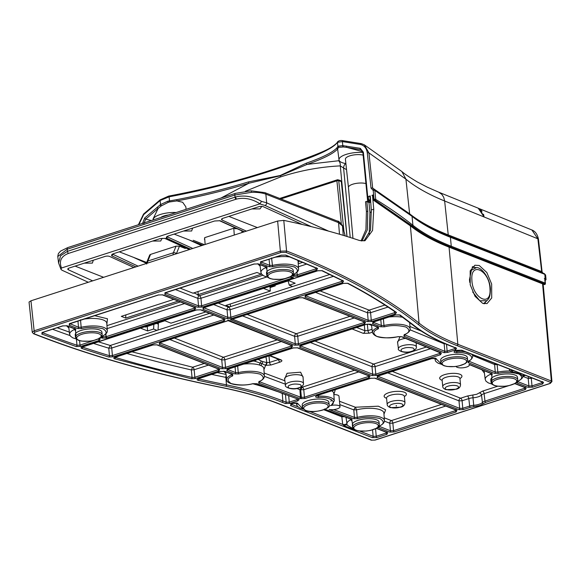 <?xml version="1.0" encoding="UTF-8"?>
<svg xmlns="http://www.w3.org/2000/svg" width="581" height="581" viewBox="0 0 581 581"><rect width="100%" height="100%" fill="white"/><g stroke="black" fill="none" stroke-linecap="round" stroke-linejoin="round"><path stroke-width="0.87" d="M261.523 201.375L259.954 203.793C252.103 198.84 244.281 197.271 236.496 199.087L235.93 199.261A2.237 1.155 72.1 0 1 235.036 197.133L234.84 195.02L67.222 249.227L57.773 256.511L58.572 262.924L60.606 255.742L67.483 251.326L235.661 196.944C244.252 194.911 252.866 196.385 261.523 201.375L266.664 202.827L265.858 194.148C262.271 192.805 257.47 192.202 251.471 192.34L234.84 195.02A2.237 1.155 -107.9 0 1 234.84 194.984A2.237 1.155 -107.9 0 1 235.428 193.357L67.81 247.564L60.577 251.101L58.376 253.577L57.766 256.388M274.072 285.453L275.227 285.91L270.121 287.559M275.14 285.111L275.227 285.91M176.363 253.781L179.449 246.184L176.058 246.155L150.552 254.405L149.738 254.943L146.957 261.813A2.237 1.634 22.1 0 1 147.864 261.029L173.37 252.779L176.058 246.155M179.449 246.184L185.143 248.414L186.21 248.138M119.287 251.827L146.753 262.496M236.888 228.609A1.118 0.37 -5.6 0 0 235.835 228.747L233.787 228.239L204.643 237.665L205.137 244.478M174.126 234.092L202.849 245.218M204.541 238.907L204.766 239.379M204.585 239.314A1.118 0.37 -5.6 0 1 204.381 239.125A1.118 0.37 -5.6 0 1 204.723 238.813M135.918 266.868L111.661 255.8L111.668 254.841L113.259 253.774L159.942 238.675L164.663 238.341L189.66 249.481M192.776 248.472L167.197 236.801A1.118 0.864 114.5 0 1 166.362 238.108L166.369 237.15L167.96 236.082L214.643 220.983L220.105 220.729A1.118 0.864 114.5 0 1 219.48 220.664M92.655 280.855L68.398 269.787A3.355 1.227 -4.2 0 1 67.788 269.156A3.355 1.227 -4.2 0 1 69.204 268.023L104.972 256.453A3.355 1.227 -4.2 0 1 109.635 256.453L133.884 267.521M246.388 231.136L222.131 220.068A3.355 1.227 -4.2 0 1 221.521 219.436A3.355 1.227 -4.2 0 1 222.937 218.303L258.705 206.734A3.355 1.227 -4.2 0 1 263.367 206.734L302.236 224.469M235.93 199.261L68.376 253.447C61.143 256.272 58.848 261.123 61.499 268.015L259.736 203.902L264.994 205.449L311.423 226.677M61.499 268.015L60.954 269.33L61.942 270.194L88.29 282.264M345.187 235.93L342.5 225.973L338.549 222.676L339.5 234.23M167.088 238.435L166.362 238.108M185.971 247.056L190.619 249.176M75.109 266.113L103.636 277.304M257.368 227.585L228.841 216.393M233.787 228.239L234.281 235.051M241.994 232.56L241.841 230.875M544.746 279.301L545.247 283.927L544.68 284.545L449.876 247.339C434.029 241.115 421.181 234.092 411.326 226.278L374.229 200.489L375.188 200.205A0.668 0.581 -58.5 0 0 375.725 199.428A1137.184 379.596 -5.6 0 1 412.924 225.29L412.045 216.314L374.847 190.459L372.668 188.106L409.634 213.815L405.93 179.173C415.778 187.235 428.684 194.512 444.647 200.997L484.104 216.974L479.833 209.058L484.126 216.982L478.214 208.187M472.702 292.04L479.841 300.805L486.922 300.711C488.374 298.721 490.124 298.845 490.4 289.396C490.328 278.778 481.7 267.086 476.427 267.623L471.409 270.223L469.477 279.679L469.753 282.417M476.427 267.623L472.077 267.202M75.225 334.816A13.414 4.474 -5.6 0 1 86.896 329.187A13.414 4.474 -5.6 0 1 101.61 331.395A13.414 4.474 -5.6 0 1 101.922 332.194L102.169 334.685A13.414 4.474 -5.6 0 0 101.857 333.879A13.414 4.474 -5.6 0 0 87.143 331.678A13.414 4.474 -5.6 0 0 75.472 337.3L75.225 334.816M266.505 272.954A13.414 4.474 -5.6 0 1 278.176 267.325A13.414 4.474 -5.6 0 1 292.889 269.533A13.414 4.474 -5.6 0 1 293.202 270.332L293.441 272.823A13.414 4.474 -5.6 0 0 293.129 272.017A13.414 4.474 -5.6 0 0 278.415 269.816A13.414 4.474 -5.6 0 0 266.744 275.438L266.505 272.954M490.785 379.88A13.414 4.474 -5.6 0 1 502.463 374.251A13.414 4.474 -5.6 0 1 517.17 376.459A13.414 4.474 -5.6 0 1 517.482 377.258L517.729 379.749A13.414 4.474 -5.6 0 0 517.417 378.943A13.414 4.474 -5.6 0 0 502.703 376.742A13.414 4.474 -5.6 0 0 491.032 382.363L490.785 379.88M352.34 424.653A13.414 4.474 -5.6 0 1 364.011 419.032A13.414 4.474 -5.6 0 1 378.725 421.232A13.414 4.474 -5.6 0 1 379.037 422.038L379.284 424.522A13.414 4.474 -5.6 0 0 378.972 423.723A13.414 4.474 -5.6 0 0 364.258 421.515A13.414 4.474 -5.6 0 0 352.587 427.144L352.34 424.653M440.659 360.205A13.414 4.474 -5.6 0 1 452.33 354.577A13.414 4.474 -5.6 0 1 467.044 356.785A13.414 4.474 -5.6 0 1 467.356 357.584L467.596 360.075A13.414 4.474 -5.6 0 0 467.284 359.269A13.414 4.474 -5.6 0 0 452.57 357.068A13.414 4.474 -5.6 0 0 440.899 362.689L440.659 360.205M302.454 407.47L302.207 404.979A13.414 4.474 -5.6 0 1 311.329 399.772A13.414 4.474 -5.6 0 1 326.486 400.135A13.414 4.474 -5.6 0 1 328.904 402.364L329.151 404.848C332.325 408.116 313.471 414.224 305.374 410.44L302.454 407.47A13.414 4.474 -5.6 0 1 311.569 402.263A13.414 4.474 -5.6 0 1 326.733 402.626A13.414 4.474 -5.6 0 1 329.151 404.848M168.708 214.934A10.32 3.442 174.4 0 0 160.668 217.534M365.921 183.589A10.059 3.355 174.4 0 0 352.703 184.228A10.059 3.355 174.4 0 0 348.447 187.46A10.059 3.355 174.4 0 0 348.455 187.481L345.412 159.194A10.32 3.442 174.4 0 1 351.701 155.338A10.32 3.442 174.4 0 1 363.132 155.149M143.899 223.562L145.715 219.102L158.148 208.405L153.072 218.95L153.195 219.952A16.762 5.599 -5.6 0 1 176.181 212.523M186.051 209.327L185.876 206.887L182.674 202.268L176.871 200.917L176.762 199.653L169.507 200.917L169.543 201.963L176.871 200.917C201.186 196.32 225.174 190.43 248.828 183.247L248.305 181.947C224.782 189.123 200.932 195.027 176.762 199.653M160.392 199.937A1.118 0.407 51.3 0 0 160.065 199.915A1.118 0.407 51.3 0 0 160.124 200.532L160.516 204.57L167.851 201.186L168.083 202.435L169.543 201.963M168.083 202.435L161.169 205.957L168.083 202.435M157.131 207.308A1.118 0.399 -129.3 0 0 158.148 208.405L161.169 205.957A1.118 0.407 -128.6 0 1 160.16 204.861L144.654 218.049L142.468 223.641M373.082 195.376A1.118 0.37 -5.6 0 1 372.973 195.231A1.118 0.37 -5.6 0 1 373.445 194.875L371.927 195.361L372.544 195.812L373.75 209.189L372.559 230.461L365.021 240.687L359.53 240.512C337.031 232.974 311.779 226.263 283.789 220.388L277.638 221.027L30.96 300.805L29.05 302.04L32.245 332.252L34.141 330.8L30.96 300.805M318.388 395.254L318.417 396.133A18.919 6.311 174.4 0 1 334.293 400.861L331.373 405.233L330.436 405.618A6.703 2.237 -5.6 0 1 340.016 406.736A6.703 2.237 -5.6 0 1 337.176 408.893A6.703 2.237 -5.6 0 1 329.122 409.496L353.647 418.698A1.118 0.871 -69.4 0 0 354.446 417.376L333.712 409.605M340.016 406.736L338.992 396.249A6.703 2.237 174.4 0 0 333.85 394.586M469.317 364.607L491.795 373.837A1.118 0.893 -67.7 0 0 492.318 373.852L468.983 364.265A6.703 2.237 -5.6 0 1 469.354 364.904A6.703 2.237 -5.6 0 1 466.521 367.069A6.703 2.237 -5.6 0 1 456.063 366.429M475.258 267.507L472.614 266.614M479.231 265.495L474.88 265.234L470.174 270.855L470.225 284.799L475.055 296.325L482.644 303.333L487.001 303.602L491.708 297.973L491.649 284.036L486.827 272.511L479.231 265.495M489.986 288.939C491.482 307.894 472.273 298.336 471.888 279.911C470.407 260.934 489.616 270.535 489.986 288.939M198.288 294.596L261.341 274.203L256.962 272.489L193.909 292.875L198.324 294.901L197.947 291.575M269.09 286.52L269.845 286.818L288.757 280.703M156.565 323.457L158.359 324.162L158.431 322.854M361.07 240.904L365.936 229.633L366.408 211.564L365.522 201.76L366.829 201.338L367.788 211.114L367.33 229.894L362.014 241.028M370.533 202.159L368.971 202.66A1129.362 376.989 174.4 0 0 366.829 201.338M288.002 280.405L295.206 283.237L289.258 285.162L288.132 280.906M270.085 286.745L270.281 291.059L263.411 288.365M205.812 311.91L171.003 323.167L164.125 320.472M153.849 324.336L153.602 329.035L147.654 330.959L147.211 326.478M144.669 326.762L145.424 327.059L164.881 320.763M125.852 314.887L125.685 318.076L121.306 316.362L173.842 299.368M270.281 291.059L225.871 305.424L229.604 306.884L292.657 286.491L289.258 285.162M230.541 306.586L230.243 304.008M209.538 313.377L157.001 330.364L153.602 329.035M158.359 324.162L158.054 330.03M178.229 301.089L125.685 318.076M147.654 330.959L140.442 328.127M193.909 292.875L192.965 293.18A2.237 1.765 111.4 0 1 193.945 293.18M198.324 294.901A2.237 1.765 -68.6 0 0 197.344 294.901L199.465 295.736A2.237 1.765 -68.6 0 0 197.845 298.365L175.331 289.527M157.001 330.364L110.245 345.484L108.763 348.164L109.453 355.681A1.118 0.821 106.9 0 1 108.712 357.024L113.157 356.821A1.118 0.574 -107.9 0 1 112.416 355.55L109.453 355.681A1127.765 376.452 -5.6 0 1 82.567 347.133L82.553 346.857M266.846 276.963L200.946 298.278L197.845 298.365L198.528 305.889A1.118 0.879 111.4 0 1 197.714 307.204L202.362 307.073A1.118 0.574 -107.9 0 1 201.622 305.802L198.528 305.889L165.273 292.809M369.204 234.433L369.93 212.435L368.971 202.66M277.638 221.027L280.362 251.166L286.556 250.999L283.789 220.388M367.911 201.171A0.668 0.581 -58.4 0 0 367.991 201.229L367.708 200.786A0.668 0.537 -46.7 0 0 368.303 201.229L369.69 200.873L368.579 199.69L370.177 200.067A1.118 0.37 -5.6 0 1 370.264 200.111L369.915 196.545A1.118 0.37 -5.6 0 0 368.274 196.545L370.271 195.899L371.295 209.981L370.533 230.185L363.917 240.948M333.574 276.28L230.141 309.731L227.04 309.818L213.496 304.502M213.764 315.033L111.726 348.034L108.763 348.164A1127.554 376.386 -5.6 0 1 93.345 343.364M80.505 319.761L81.173 327.27L78.493 327.248A1.118 0.879 111.4 0 1 77.68 328.563L81.71 328.599A1.118 0.378 -102.9 0 1 81.173 327.27A18.919 6.311 -5.6 0 1 107.303 330.698L106.788 323.254A19.122 6.384 174.4 0 0 83.78 319.136M194.831 307.08L194.294 308.17L106.156 336.675L105.844 333.915L106.156 336.675L106.897 337.946L195.034 309.441L195.848 307.807A1.118 0.879 111.4 0 1 195.332 307.799L162.317 294.843A1.118 0.879 -68.6 0 0 162.825 294.85L158.177 294.981A1.118 0.574 72.1 0 0 158.417 294.995A1.118 0.574 72.1 0 0 158.591 294.865M266.098 266.541L265.851 266.991M165.941 292.475A1.118 0.574 -107.9 0 1 165.752 292.628A1.118 0.574 -107.9 0 1 165.512 292.613L164.699 294.247A1.118 0.879 -68.6 0 0 165.505 292.933L165.498 292.715M371.927 195.361L372.544 195.812M204.105 307.451A1.118 0.574 -107.9 0 1 203.916 307.603A1.118 0.574 -107.9 0 1 203.677 307.589L202.863 309.223A1.118 0.879 -68.6 0 0 203.67 307.908L203.437 307.792M342.55 280.296L341.889 281.335L230.817 317.255L230.141 309.731A2.237 1.155 72.1 0 0 228.66 307.189A2.237 1.765 -68.6 0 0 227.04 309.818L227.723 317.342A1.118 0.879 111.4 0 1 226.91 318.657L231.558 318.526A1.118 0.574 -107.9 0 1 230.817 317.255L227.723 317.342L203.662 307.69M341.759 280.362L341.889 281.335A1.118 0.574 72.1 0 0 342.623 282.606L343.618 281.051A1.118 0.937 117.1 0 1 343.008 281.001L321.721 270.652A1.118 0.915 -65.2 0 0 322.295 270.681L317.531 270.768A1.118 0.574 72.1 0 0 317.771 270.782A1.118 0.574 72.1 0 0 317.945 270.644M82.916 346.639A1.118 0.574 -107.9 0 1 82.727 346.799A1.118 0.574 -107.9 0 1 82.487 346.777C80.882 347.394 80.65 347.954 81.798 348.462A1.118 0.842 -71.5 0 0 82.567 347.133L82.248 346.98M224.026 318.541L223.489 319.63A1.118 0.574 72.1 0 0 224.23 320.901L225.043 319.267A1.118 0.879 111.4 0 1 224.527 319.26L200.481 309.818A1.118 0.879 -68.6 0 0 200.99 309.826L196.342 309.956A1.118 0.574 72.1 0 0 196.581 309.971A1.118 0.574 72.1 0 0 196.756 309.84M70.301 323.399A1.118 0.574 -107.9 0 1 70.112 323.559A1.118 0.574 -107.9 0 1 69.873 323.544L69.059 325.178A1.118 0.879 -68.6 0 0 69.873 323.864L69.633 323.74M101.74 336.152L101.624 336.588L101.973 336.384A1.118 0.748 -114.3 0 1 101.726 336.428M194.177 307.349L194.294 308.17A1.118 0.574 72.1 0 0 195.034 309.441M259.983 264.689A19.122 6.384 174.4 0 0 259.998 265.125L260.927 272.525A18.919 6.311 -5.6 0 1 265.909 267.521A1.118 0.748 65.7 0 0 266.832 268.727L267.107 267.296A1.118 0.879 111.4 0 1 266.599 267.289L266.497 266.926M165.106 292.563L164.982 292.991L254.079 264.057L257.979 263.905A1.118 0.879 -68.6 0 0 258.494 263.912L253.839 264.043A1.118 0.574 72.1 0 0 254.079 264.057A1.118 0.574 72.1 0 0 254.253 263.927M290.529 276.679L293.427 277.624L289.955 277.231A2.237 0.726 172.2 0 0 290.776 276.774M290.732 276.759A2.237 0.697 -6.5 0 1 289.941 277.152L201.622 305.802L200.946 298.278A2.237 1.155 72.1 0 0 199.465 295.736L262.786 275.256M440.943 352.754L401.965 336.748A1.118 0.893 -67.7 0 1 401.442 336.733L440.856 353.081A1.118 0.893 -67.7 0 0 441.386 353.095L439.708 352.093M301.248 386.917L301.742 386.953L300.123 389.582L300.682 397.055L299.651 398.45L300.464 397.128L259.489 381.761A1.118 0.871 110.6 0 1 258.69 383.082L299.651 398.45M106.156 336.675L105.982 336.733A1.118 0.574 72.1 0 0 106.722 338.004L106.897 337.946M268.93 266.708A1.118 0.879 -68.6 0 0 269.737 265.364L261.123 261.98A1.118 0.879 111.4 0 1 260.31 263.324L268.93 266.708L272.961 266.744C279.599 265.023 286.731 265.089 294.356 266.955C298.823 269.838 298.322 272.373 292.875 274.559M281.56 255.088A1.118 0.574 -107.9 0 1 281.386 255.226A1.118 0.574 -107.9 0 1 281.146 255.212L261.123 261.69L260.31 263.324M261.552 261.552A1.118 0.574 -107.9 0 1 261.37 261.704L281.386 255.226L285.293 255.074A1.118 0.886 -68.4 0 0 285.801 255.081L281.146 255.212M285.293 255.074L316.994 268.487A1.118 0.915 -65.6 0 0 317.56 268.516L285.801 255.081M316.514 267.776L315.904 268.836A1.118 0.574 72.1 0 0 316.645 270.114L317.56 268.516M315.781 267.943L315.904 268.836L297.24 274.878L294.131 274.936A1.118 0.879 111.4 0 1 293.325 276.28L297.98 276.149L316.645 270.114M293.383 274.457L293.398 274.646A1.118 0.879 111.4 0 1 292.592 275.99L293.325 276.28M294.044 274.138L294.131 274.936L293.187 274.544M271.581 257.942L272.431 265.415L269.737 265.364L269.039 259.22M373.75 321.859A1.118 0.574 -107.9 0 1 373.561 322.012L395.356 314.967L399.358 314.866A1.118 0.988 -54.5 0 0 400.106 315.004L395.116 314.953A1.118 0.574 72.1 0 0 395.356 314.967A1.118 0.574 72.1 0 0 395.53 314.829M453.216 346.864A1.118 0.879 -68.6 0 1 452.708 346.857L456.027 348.164A1.118 0.879 -68.6 0 0 456.535 348.172L453.216 346.864C437.065 340.517 423.963 333.363 413.919 325.389L400.106 315.004M455.526 347.445L454.988 348.535A1.118 0.574 72.1 0 0 455.722 349.806L456.535 348.172M454.872 347.707L454.988 348.535L447.13 351.077A1.118 0.574 72.1 0 0 447.871 352.347L455.722 349.806M446.528 344.33L447.13 351.077L444.828 351.338L444.153 352.696L447.871 352.347M410.048 329.797L444.153 343.807L444.828 351.331L404.681 334.838A1.118 0.893 112.3 0 1 403.86 336.152L444.153 352.696M404.303 334.474L404.18 334.903L404.558 334.692A1.118 0.741 -113.7 0 1 404.209 334.714L403.86 336.152M383.395 318.838L383.983 325.483A1.118 0.378 77.1 0 0 384.513 326.812C391.187 325.077 398.341 325.164 405.981 327.059C410.368 329.986 409.779 332.543 404.209 334.714M404.558 334.692C408.494 332.804 410.346 330.88 410.113 328.904A18.919 6.311 174.4 0 0 383.983 325.483L381.303 325.454A1.118 0.879 111.4 0 1 380.49 326.769L384.513 326.812M380.802 319.673L381.303 325.454L373.322 322.324A1.118 0.879 111.4 0 1 372.508 323.639L380.49 326.769M372.915 321.954L372.791 322.375L373.561 322.012A1.118 0.574 -107.9 0 1 373.322 321.997L372.508 323.639M296.985 403.214A1.118 1.031 28.4 0 0 298.147 404.064C297.9 402.938 296.165 402.713 292.955 403.388A1.118 0.574 72.1 0 0 293.194 403.403A1.118 0.574 72.1 0 0 293.369 403.272M351.04 418.676L350.909 419.162M346.015 417.325L347.191 425.19L353.43 428.843M376.35 428.386L387.251 432.671A1.118 0.879 -68.6 0 0 387.767 432.678L376.582 428.284M386.75 431.952L386.212 433.041A1.118 0.574 72.1 0 0 386.946 434.312L387.767 432.678M386.096 432.213L386.212 433.041L376.234 436.266A1.118 0.574 72.1 0 0 376.975 437.537L386.946 434.312M375.566 428.785L376.234 436.266L373.14 436.353A1.118 0.879 111.4 0 1 372.327 437.667L376.975 437.537M356.473 430.441L344.206 425.822L342.732 424.42L309.455 411.363M297.93 406.838L291.306 404.238A1.118 0.879 111.4 0 1 290.5 405.553L372.327 437.667M291.735 403.78A1.118 0.574 -107.9 0 1 291.553 403.933A1.118 0.574 -107.9 0 1 291.313 403.918L290.5 405.553M455.824 350.713A1.118 0.574 -107.9 0 1 455.635 350.866L461.176 350.183A1.118 0.879 -68.6 0 0 461.684 350.19L457.036 350.321A1.118 0.574 72.1 0 0 457.276 350.336A1.118 0.574 72.1 0 0 457.45 350.198M514.047 370.889L543.003 382.298A1.118 0.879 -68.6 0 0 543.518 382.305L461.684 350.19M515.892 371.658L461.176 350.183M524.091 374.876L525.558 375.406M542.509 381.579L541.964 382.668A1.118 0.574 72.1 0 0 542.705 383.939L543.518 382.305M541.848 381.84L541.964 382.668L531.993 385.893A1.118 0.574 72.1 0 0 532.726 387.164L542.705 383.939M522.849 376.35L528.209 378.456L531.31 378.369L531.993 385.893L528.892 385.98A1.118 0.879 111.4 0 1 528.078 387.295L532.726 387.164M528.717 376.684A2.237 1.765 -68.6 0 0 528.209 378.456L528.892 385.98L517.707 381.594A1.118 0.879 111.4 0 1 516.901 382.908L528.078 387.295M517.308 381.223L517.184 381.652L517.533 381.448A1.118 0.748 -114.3 0 1 517.286 381.492M524.476 375.021A2.237 2.128 93.6 0 0 522.573 376.038L522.573 376.038C521.244 374.36 517.715 372.973 511.999 371.891L509.617 371.005L509.312 369.073M497.133 364.294L497.83 372.101L495.259 372.036A1.118 0.893 112.3 0 1 494.431 373.351L498.302 373.445C505.012 371.891 511.897 372.08 518.949 374.004C523.074 376.837 522.479 379.328 517.177 381.477M497.648 364.498A19.122 6.384 174.4 0 0 497.169 364.592L494.613 364.527L495.259 372.036L468.722 361.113M456.833 350.481L456.789 352.761C468.533 351.687 476.732 357.765 468.206 361.229L468.119 362.537L494.431 373.351M454.988 350.83L454.865 351.229L455.635 350.866A1.118 0.574 -107.9 0 1 455.395 350.851C453.195 351.926 453.659 352.565 456.789 352.761M465.446 351.861A18.919 6.311 174.4 0 0 456.862 351.352L455.126 351.069M225.82 386.227A1.118 0.712 -78.5 0 0 226.445 384.854A1127.765 376.452 -5.6 0 1 198.775 378.965A1.118 0.741 102.6 0 1 198.121 380.33L225.82 386.227C247.114 390.555 265.851 395.893 282.025 402.234L285.351 403.534L289.999 403.403L297.857 400.861L299.193 399.583L256.846 383.7L252.8 383.685C246.191 385.45 239.002 385.406 231.231 383.569C226.677 380.678 227.135 378.137 232.611 375.936L232.887 374.505L224.905 371.375L220.257 371.506L198.462 378.551C196.712 379.248 196.596 379.843 198.121 380.33M198.891 378.413A1.118 0.574 -107.9 0 1 198.702 378.565A1.118 0.574 -107.9 0 1 198.462 378.551M198.753 378.551L198.775 378.965L198.223 378.754M220.671 371.382A1.118 0.574 -107.9 0 1 220.497 371.52A1.118 0.574 -107.9 0 1 220.257 371.506M232.887 374.505A1.118 0.879 -68.6 0 1 232.378 374.498L224.397 371.368A1.118 0.879 -68.6 0 0 224.905 371.375M231.877 373.779L231.696 374.73A1.118 0.748 65.7 0 0 232.611 375.936M299.193 399.583L256.352 383.692A1.118 0.871 -69.4 0 0 256.846 383.7M298.046 398.813L297.116 399.59A1.118 0.574 72.1 0 0 297.857 400.861M297.029 398.951L297.116 399.59L289.258 402.132A1.118 0.574 72.1 0 0 289.999 403.403M288.692 395.828L289.258 402.132L286.157 402.219A1.118 0.879 111.4 0 1 285.351 403.534M371.876 375.551A1.118 0.879 -68.6 0 0 372.69 374.237L300.45 345.884A1.118 0.879 111.4 0 1 299.643 347.206L371.876 375.551L376.524 375.42L440.536 354.715L441.386 353.095M300.885 345.426A1.118 0.574 -107.9 0 1 300.697 345.579A1.118 0.574 -107.9 0 1 300.457 345.564L299.643 347.206M366.408 324.249A1.118 0.574 -107.9 0 1 366.233 324.387A1.118 0.574 -107.9 0 1 365.986 324.372L300.457 345.564M377.614 326.645L377.425 327.604A1.118 0.748 65.7 0 0 378.347 328.802L378.623 327.372A1.118 0.879 -68.6 0 1 378.115 327.364L370.126 324.234A1.118 0.879 -68.6 0 0 370.642 324.242L365.986 324.372M398.21 336.631L397.963 336.682C391.303 338.353 384.244 338.251 376.786 336.37C372.421 333.501 372.944 330.981 378.347 328.802M440.362 352.362L439.795 353.444A1.118 0.574 72.1 0 0 440.536 354.715M439.657 352.427L439.795 353.444L375.791 374.149A1.118 0.574 72.1 0 0 376.524 375.42M314.837 341.011L373.634 364.084A2.237 1.155 72.1 0 1 375.108 366.626L375.791 374.149L372.69 374.237L372.007 366.713L375.108 366.626L430.565 348.687M258.894 381.659A1.118 0.763 65 0 0 259.264 381.623C262.75 379.938 264.449 378.078 264.384 376.038A18.919 6.311 174.4 0 0 238.254 372.61A1.118 0.378 77.1 0 0 238.784 373.939C245.385 372.232 252.481 372.298 260.063 374.12C264.602 376.946 264.21 379.458 258.894 381.659L258.69 383.082M237.658 365.972L238.254 372.61L235.566 372.588A1.118 0.879 111.4 0 1 234.76 373.903L238.784 373.939M235.065 366.807L235.566 372.588L227.585 369.451A1.118 0.879 111.4 0 1 226.772 370.765L234.76 373.903M228.013 368.993A1.118 0.574 -107.9 0 1 227.832 369.146A1.118 0.574 -107.9 0 1 227.585 369.131L226.772 370.765M293.536 347.816A1.118 0.574 -107.9 0 1 293.361 347.954A1.118 0.574 -107.9 0 1 293.122 347.939L227.585 369.131M227.178 369.08L227.062 369.509L293.361 347.954L297.261 347.801A1.118 0.879 -68.6 0 0 297.77 347.808L293.122 347.939M369.4 375.798L369.494 376.147A1.118 0.879 -68.6 0 0 370.01 376.154L297.77 347.808M369 375.428L368.456 376.517A1.118 0.574 72.1 0 0 369.196 377.788L370.01 376.154M368.339 375.696L368.456 376.517L304.444 397.222A1.118 0.574 72.1 0 0 305.185 398.493L369.196 377.788M354.512 370.264L302.287 387.157A2.237 1.155 -107.9 0 1 303.769 389.698L304.444 397.222L301.372 397.317A1.118 0.871 110.6 0 1 300.573 398.639L305.185 398.493M330.872 401.268L331.671 399.801M316.674 395.843L318.417 396.133L318.344 397.535C329.645 396.547 338.004 402.132 330.436 405.618M317.379 395.487A1.118 0.574 -107.9 0 1 317.19 395.639A1.118 0.574 -107.9 0 1 316.95 395.625C314.749 396.7 315.214 397.339 318.344 397.535M370.925 378.187A1.118 0.574 -107.9 0 1 370.751 378.318A1.118 0.574 -107.9 0 1 370.511 378.304L316.95 395.625M316.543 395.603L370.751 378.318L374.643 378.166A1.118 0.879 -68.6 0 0 375.159 378.173L370.511 378.304M456.383 409.932L456.477 410.28A1.118 0.879 -68.6 0 0 456.986 410.288L375.159 378.173M455.976 409.561L455.431 410.651A1.118 0.574 72.1 0 0 456.172 411.922L456.986 410.288M455.322 409.823L455.431 410.651L393.54 430.666A1.118 0.574 72.1 0 0 394.281 431.937L456.172 411.922M384.404 421.131L389.764 423.229L392.865 423.142L393.54 430.666L390.439 430.753A1.118 0.879 111.4 0 1 389.633 432.068L394.281 431.937M441.487 404.398L391.383 420.6A2.237 1.765 -68.6 0 0 389.764 423.229L390.439 430.753L379.262 426.367A1.118 0.879 111.4 0 1 378.449 427.681L389.633 432.068M378.856 425.996L378.739 426.425L379.088 426.222A1.118 0.748 -114.3 0 1 378.841 426.265M339.812 404.623L353.785 409.866L356.552 409.852L357.235 417.369A1.118 0.436 75.8 0 0 357.831 418.683C364.345 416.802 371.695 416.751 379.872 418.531C384.687 421.457 384.302 424.028 378.725 426.251M379.088 426.222C382.785 424.442 384.564 422.547 384.419 420.535A18.919 6.311 174.4 0 0 357.235 417.369L354.446 417.376L353.785 409.866L355.383 407.223L339.478 401.26M441.604 364.236L436.592 359.29A1.118 1.031 -151.6 0 1 435.43 358.433M491.301 373.118L490.996 374.106A1.118 0.704 67.7 0 0 491.867 375.333L492.318 373.852M514.795 383.613L525.696 387.89A1.118 0.879 -68.6 0 0 526.212 387.897L515.027 383.511M525.202 387.171L524.658 388.261A1.118 0.574 72.1 0 0 525.398 389.539L526.212 387.897M387.658 372.849L458.99 400.846L462.091 400.759L468.809 398.581L469.659 406.054L462.767 408.283A1.118 0.574 72.1 0 0 463.507 409.554L470.392 407.325L479.833 405.553L485.694 402.379L525.398 389.539M497.699 386.22L482.629 391.093L476.769 394.267L467.327 396.039L460.61 398.21A2.237 1.155 72.1 0 1 462.091 400.759L462.767 408.283L459.665 408.37A1.118 0.879 111.4 0 1 458.852 409.685L463.507 409.554M392.219 371.375L460.61 398.21A2.237 1.765 -68.6 0 0 458.99 400.846L459.665 408.37L377.839 376.256A1.118 0.879 111.4 0 1 377.025 377.57L458.852 409.685M378.267 375.798A1.118 0.574 -107.9 0 1 378.078 375.951A1.118 0.574 -107.9 0 1 377.839 375.936L377.025 377.57M431.814 358.492A1.118 0.574 -107.9 0 1 431.639 358.63A1.118 0.574 -107.9 0 1 431.4 358.615L377.839 375.936M157.306 344.845A1.118 0.879 -68.6 0 1 156.797 344.838L219.248 369.342A1.118 0.879 -68.6 0 0 219.756 369.356L157.306 344.845L152.65 344.976A1.118 0.574 72.1 0 0 152.897 344.991A1.118 0.574 72.1 0 0 153.072 344.853M218.746 368.623L218.202 369.719A1.118 0.574 72.1 0 0 218.943 370.99L219.756 369.356M218.093 368.891L218.202 369.719L194.846 377.272A1.118 0.574 72.1 0 0 195.586 378.543L218.943 370.99M131.858 351.795L192.66 367.214L191.338 369.937L194.141 369.756L194.846 377.272L192.05 377.447A1.118 0.748 102.9 0 1 191.389 378.812L195.586 378.543M115.648 356.945A1.118 0.574 -107.9 0 1 115.459 357.097A1.118 0.574 -107.9 0 1 115.22 357.083C113.564 357.722 113.368 358.295 114.624 358.797L191.389 378.812M126.745 353.451A1127.554 376.386 174.4 0 0 191.338 369.937L192.05 377.447A1127.765 376.452 -5.6 0 1 115.365 357.453L114.987 357.286M292.018 345.434L292.112 345.775A1.118 0.879 -68.6 0 0 292.621 345.789L227.897 320.058L228.268 320.53L160.007 342.608A1.118 0.574 72.1 0 0 160.247 342.623L159.477 342.986L159.601 342.565M291.611 345.063L291.074 346.153A1.118 0.574 72.1 0 0 291.807 347.423L292.621 345.789M290.958 345.325L291.074 346.153L225.537 367.345A1.118 0.574 72.1 0 0 226.278 368.615L291.807 347.423M169.819 339.529L221.76 359.908L224.862 359.821L225.537 367.345L222.436 367.432A1.118 0.879 111.4 0 1 221.622 368.746L226.278 368.615M277.122 339.9L223.38 357.279A2.237 1.765 -68.6 0 0 221.76 359.908L222.436 367.432L160 342.928A1.118 0.879 111.4 0 1 159.187 344.25L221.622 368.746M231.223 319.579L298.649 297.864L302.541 297.712A1.118 0.879 -68.6 0 0 303.057 297.719L298.409 297.85A1.118 0.574 72.1 0 0 298.649 297.864A1.118 0.574 72.1 0 0 298.823 297.726M302.541 297.712L364.977 322.215A1.118 0.879 -68.6 0 0 365.493 322.223L303.057 297.719M364.483 321.496L363.938 322.586A1.118 0.574 72.1 0 0 364.679 323.857L365.493 322.223M363.822 321.758L363.938 322.586L298.402 343.778A1.118 0.574 72.1 0 0 299.142 345.049L364.679 323.857M242.691 315.962L294.625 336.341L297.726 336.254L298.402 343.778L295.301 343.865A1.118 0.879 111.4 0 1 294.494 345.179L299.142 345.049M230.737 319.826L294.494 345.179M343.175 283.368L305.737 295.475A1.118 0.574 -107.9 0 0 305.976 295.497L343.415 283.383L347.394 283.267A1.118 0.937 -62.4 0 0 348.012 283.325L343.175 283.368A1.118 0.574 72.1 0 0 343.415 283.383A1.118 0.574 72.1 0 0 343.589 283.252M347.394 283.267C365.144 292.555 381.274 302.243 395.77 312.338A1.118 0.98 -55.2 0 0 396.511 312.469C381.971 302.345 365.805 292.635 348.012 283.325M395.392 311.685L394.63 312.658A1.118 0.574 72.1 0 0 395.363 313.929L396.511 312.469M394.463 311.431L394.63 312.658L371.266 320.211A1.118 0.574 72.1 0 0 372.007 321.482L395.363 313.929M315.556 292.396L367.49 312.774L370.591 312.687L371.266 320.211L368.172 320.298A1.118 0.879 111.4 0 1 367.359 321.613L372.007 321.482M387.992 307.066L370.591 312.687A2.237 1.155 72.1 0 0 369.117 310.145A2.237 1.765 -68.6 0 0 367.49 312.774L368.172 320.298L305.737 295.802A1.118 0.879 111.4 0 1 304.923 297.116L367.359 321.613M105.742 334.01L105.982 336.733L102.888 336.82A1.118 0.879 111.4 0 1 102.074 338.135L106.722 338.004M102.808 335.978L102.888 336.82L102.147 336.53A1.118 0.879 111.4 0 1 101.334 337.844L102.074 338.135M74.804 328.439L74.622 329.391A1.118 0.748 65.7 0 0 75.537 330.596L75.813 329.166A1.118 0.879 -68.6 0 1 75.305 329.158L66.677 325.774A1.118 0.879 -68.6 0 0 67.193 325.781L62.545 325.912A1.118 0.574 72.1 0 0 62.784 325.926A1.118 0.574 72.1 0 0 62.959 325.796M99.235 338.549L99.692 338.73A1.118 0.879 -68.6 0 0 100.208 338.738L99.467 338.447M99.198 338.011L98.654 339.101A1.118 0.574 72.1 0 0 99.395 340.372L100.208 338.738M98.617 338.861L80.004 345.129A1.118 0.574 72.1 0 0 80.744 346.407L99.395 340.372M79.597 340.669L80.004 345.129L76.983 345.245A1.118 0.85 108.8 0 1 76.205 346.574L80.744 346.407M76.416 339.101L76.983 345.245A1127.765 376.452 -5.6 0 1 42.544 332.702A1.118 0.879 111.3 0 1 41.738 334.017L76.205 346.574M42.137 332.332L42.014 332.76L42.783 332.397A1.118 0.574 -107.9 0 1 42.544 332.383L41.738 334.017M484.358 303.798L486.014 301.51M347.191 425.19A2.237 1.721 -34 0 0 344.206 425.822M513.451 370.7A2.237 1.155 -62.3 0 0 511.999 371.891M256.352 383.692L252.953 383.721C241.05 386.823 226.147 384.281 226.728 379.727A18.919 6.311 174.4 0 1 231.696 374.73L231.623 374.2M401.442 336.733L398.101 336.726C383.387 339.043 374.839 337.663 372.465 332.593A18.919 6.311 174.4 0 1 377.425 327.604L377.359 327.067M252.888 361.041L254.725 361.179L261.966 363.648A2.237 1.845 -64.5 0 0 261.174 365.696L259.554 365.057A19.122 6.384 174.4 0 0 243.301 364.142M301.524 387.026L299.905 389.655L300.464 397.128M491.875 384.063L488.294 382.894L485.97 381.172L485.215 379.451A18.919 6.311 174.4 0 1 490.996 374.106L490.909 373.474M76.314 338.999L72.734 337.83L70.41 336.108L69.655 334.387A18.919 6.311 174.4 0 1 74.622 329.391L74.55 328.861M483.581 303.645L486.922 300.711M299.585 260.898L298.133 262.474M444.153 343.807L445.228 343.77M444.16 343.298L444.153 343.785M409.685 322.528L410.113 328.904M323.857 409.758L341.831 416.809L344.453 416.737M353.284 428.684L351.933 420.782A1.118 0.799 63.4 0 1 350.968 419.598A18.919 6.311 174.4 0 0 346.77 423.672A2.237 0.581 -6.8 0 1 345.158 424.377A2.237 0.581 -6.8 0 1 342.732 424.42L341.831 416.809A2.237 1.765 -68.6 0 1 341.955 415.8M522.856 376.197A2.237 0.908 -4.3 0 1 524.919 375.195M512.297 370.242A2.237 0.639 -9.4 0 1 509.617 371.005A18.919 6.311 174.4 0 0 497.83 372.101L498.302 373.445M494.787 363.372L494.613 364.527L472.694 355.528M225.929 373.401L223.562 371.194M285.474 394.622A2.237 1.765 -68.6 0 0 285.482 394.695L286.157 402.219L282.838 400.919L282.279 393.439L285.99 394.811M368.158 324.045L371.549 325.375L369.32 324.118A2.237 2.092 155.2 0 1 369.567 324.096M371.019 324.583A2.237 2.092 155.2 0 1 371.535 325.229M278.851 359.414L269.584 362.421L266.853 362.624A2.237 1.423 101.4 0 1 265.604 365.369L261.966 363.648A2.237 1.794 -72.1 0 0 262.67 361.549L261.043 360.91A2.237 1.728 -65.3 0 1 260.244 362.972A2.237 1.67 -72.1 0 0 259.554 365.057M358.731 371.92L303.769 389.698L300.689 389.793L301.372 397.317L300.682 397.055M384.419 420.535L383.903 413.091A19.122 6.384 174.4 0 0 356.552 409.852L355.383 407.223L378.362 406.192L385.624 409.823L383.976 414.173M253.701 360.779L254.725 361.179A2.237 1.765 -68.6 0 0 256.018 360.031M265.147 365.129A2.237 1.801 -72.8 0 0 266.483 362.544L262.67 361.549M372.043 329.282L367.955 330.611A2.237 1.155 72.1 0 0 369.436 333.167L372.414 332.209M367.352 324.133L367.955 330.611L364.853 330.698A2.237 1.765 111.4 0 1 363.234 333.341L369.436 333.167M269.395 355.703L280.071 359.893A2.237 1.765 -68.6 0 0 281.088 359.908L269.933 355.528M278.495 359.276L278.524 359.53A2.237 1.155 72.1 0 0 280.006 362.094C282.068 361.317 282.431 360.59 281.088 359.908M268.974 355.841L269.584 362.421A2.237 1.155 72.1 0 0 271.066 364.984L280.006 362.094M266.853 362.624L265.953 356.814M480.436 209.516L482.048 211.252M483.537 214.236L484.104 216.974L537.868 238.791A3.355 1.089 -6.6 0 1 538.471 239.314C537.505 234.404 535.304 231.282 531.869 229.96L537.868 238.791L541.674 271.574L542.56 272.888M531.332 229.756L531.869 229.96M542.494 272.867A2.237 1.939 122.3 0 1 541.964 271.726M542.08 271.806L538.471 239.314M411.239 215.478L412.045 216.321A332.623 111.029 174.4 0 0 450.391 237.266A1.118 0.879 -68.6 0 0 449.89 236.525C434.152 230.337 421.428 223.387 411.704 215.667L374.062 189.631A1.118 0.668 -86.7 0 0 373.903 189.588A1.118 0.668 -86.7 0 0 373.205 190.452L374.041 199.007L375.631 199.385A1.118 0.37 -5.6 0 1 375.725 199.428L374.847 190.459A1.118 0.37 174.4 0 0 373.205 190.452L371.027 188.113L367.294 152.919A1.118 0.378 -6.1 0 1 368.935 152.912L405.93 179.173L401.914 171.562C404.26 173.741 409.438 177.234 417.448 182.042L427.296 187.169L438.757 192.209L478.221 208.187L484.126 216.982M542.603 272.91A2.237 2.084 127.7 0 1 542.124 271.835M542.218 272.758A2.237 1.765 111.4 0 1 541.674 271.574L448.242 234.906A334.903 111.792 -5.6 0 1 409.634 213.815A2.237 1.99 -51.5 0 0 409.678 214.069M375.188 200.205L412.365 226.053C422.191 233.845 434.995 240.839 450.783 247.048L544.346 283.76A0.668 0.53 111.4 0 0 544.833 282.954L451.27 246.242L450.391 237.266L543.852 273.949L543.736 273.419M168.475 196.334L169.107 196.814C208.092 189.406 244.891 179.798 279.49 167.989C313.021 157.778 332.354 149.23 337.474 142.36L342.398 141.582A1.118 0.675 -83.5 0 1 343.16 140.725A1.118 0.675 -83.5 0 1 343.32 140.776L361.498 143.689L364.309 144.822L368.935 152.912L372.668 188.106A1.118 0.378 173.9 0 0 371.027 188.113M361.498 143.689A1.118 0.683 101.8 0 0 361.382 143.645L343.16 140.725C340.887 140.224 339.028 140.566 337.605 141.764L337.605 141.764A1.118 1.089 28.6 0 0 337.474 142.36L337.881 146.463L336.871 147.872C332.775 152.375 322.593 157.473 306.332 163.181L280.231 175.498L248.305 181.947M221.012 198.019L248.828 183.247L280.282 175.796L307.124 164.387A1.118 0.813 -110.1 0 1 306.332 163.181M339.297 160.668L307.124 164.387C323.45 158.635 333.647 153.471 337.728 148.896L338.454 147.334A1.118 1.075 -159.9 0 1 337.881 146.463L338.186 146.1A1.118 1.068 60.1 0 0 339.006 147.153L343.538 146.978L338.454 147.334M337.619 148.867A1.118 1.082 -140.3 0 1 336.871 147.872M345.702 163.551A4.474 3.363 -61.3 0 0 343.589 168.011L340.284 165.89C320.254 166.841 300.326 170.531 280.492 176.951L245.429 191.236M338.418 160.683A4.474 2.585 -92.7 0 1 340.284 165.89L347.017 236.489M362.21 150.69L360.547 149.629L361.484 150L362.885 152.563A1.118 0.37 174.4 0 0 362.994 152.709M362.711 151.692L346.842 147.378L360.547 149.629A1.118 0.683 -78.7 0 1 360.242 148.322L342.79 145.62L342.398 141.582L360.518 144.487C364.36 145.468 366.618 148.278 367.294 152.919M343.153 146.935A1.118 0.675 -83.7 0 1 342.79 145.62L338.186 146.1M373.801 189.595L374.425 189.755M375.631 199.385A0.668 0.53 -68.6 0 1 375.144 200.191L373.859 199.065L374.229 200.489A0.668 0.581 -58.5 0 1 373.815 200.43L410.847 226.176A0.668 0.596 -51.5 0 0 411.326 226.278M373.445 194.875L373.677 200.322A0.668 0.537 -46.9 0 0 374.135 200.43M373.532 199.98A0.668 0.537 -46.9 0 0 373.677 200.322L373.815 200.43A0.668 0.581 -58.5 0 1 373.736 200.372M544.15 284.334A0.668 0.53 -68.6 0 0 544.375 284.545L545.109 284.378L545.436 283.513M543.91 273.971L544.804 274.37L545.225 278.677L544.332 278.328M167.851 201.186L169.507 200.917L169.107 196.814L160.124 200.532L143.667 214.621L143.551 214.048L138.416 224.731M160.16 204.861L160.516 204.57A1.118 0.407 51.5 0 0 161.525 205.674M144.654 218.049A1.118 0.363 -132.1 0 0 145.715 219.102L151.329 220.555M346.53 169.616L343.589 168.011L350.22 237.484M367.708 200.786L368.027 199.871L368.303 201.229M345.884 163.581A16.762 5.599 -5.6 0 1 339.006 159.869A16.762 5.599 -5.6 0 1 362.871 152.483M343.182 145.664A1.118 0.675 -83.6 0 0 343.538 146.978L346.842 147.378A1.118 0.675 -82.7 0 1 346.494 146.063M279.701 198.448L337.256 179.827A1.344 0.69 72.1 0 1 337.51 179.834A1.344 1.053 106.3 0 1 338.738 180.742L343.937 231.165M401.914 171.562L364.309 144.822L361.382 143.645A1.118 0.683 101.8 0 0 360.518 144.487M545.101 280.463A4.474 1.489 174.4 0 0 546.031 279.417A4.474 1.489 174.4 0 0 545.225 278.677M340.074 180.582L341.294 181.49L346.966 236.474M369.843 202.377L367.991 201.229A0.668 0.581 -58.4 0 0 368.405 201.287L370.053 202.311M370.177 200.067A0.668 0.53 -68.6 0 1 369.69 200.873L369.727 200.888A0.668 0.581 -58.4 0 0 370.264 200.111A1130.699 377.432 -5.6 0 1 370.337 200.155M236.496 199.087A2.237 1.104 -106 0 1 235.661 196.944M68.376 253.447A2.237 1.155 72.1 0 1 67.483 251.326L67.222 249.227A2.237 1.155 -107.9 0 1 67.222 249.191A2.237 1.155 -107.9 0 1 67.81 247.564M250.876 190.96A2.237 0.428 88.4 0 1 251.021 190.822A2.237 0.428 88.4 0 1 251.471 192.34M265.858 194.148A2.237 1.765 -68.6 0 0 264.849 192.616L337.539 221.143A2.237 1.765 -68.6 0 1 338.549 222.676L265.858 194.148M343.24 235.341L342.5 225.973A2.237 2.106 -15.1 0 0 342.434 225.61C339.827 222.174 338.2 220.693 337.539 221.143M162.092 238.29L160.705 241.006L152.592 241.057M192.601 228.115L191.665 230.984L183.56 231.042M204.461 244.695L193.204 240.287L204.461 244.695M244.354 231.797L220.105 220.729M185.913 247.027L167.139 238.464A1.118 0.864 -65.5 0 0 167.146 238.464M328.635 231.151L266.664 202.827A2.237 1.736 -65.4 0 1 264.994 205.449M167.175 236.409L167.197 236.801A3.355 1.184 -2.9 0 1 166.863 236.605M189.791 240.222L201.614 245.618M112.467 254.108L138.111 266.156M134.102 257.644L146.659 263.375M93.316 260.223L92.394 263.099L84.281 263.149M112.184 254.282A3.355 1.227 -4.2 0 0 112.496 254.463A1.118 0.864 114.5 0 1 111.661 255.8M165.403 238.413A1.118 0.864 114.5 0 1 164.779 238.355M222.029 218.71L222.131 220.068M261.799 206.393L259.983 208.899L251.871 208.949M68.297 268.429L68.398 269.787M150.552 254.405L147.864 261.029A4.474 2.309 72.1 0 0 147.61 263.084M173.116 254.834A4.474 2.309 -107.9 0 1 173.37 252.779A2.237 1.634 22.1 0 1 176.333 253.795M449.876 247.339A0.668 0.53 -68.6 0 1 449.563 247.339L544.375 284.545A0.668 0.53 -68.6 0 0 544.68 284.545L544.346 283.76M485.694 402.379A1.118 0.574 -107.9 0 1 484.961 401.101A6.732 2.251 -5.6 0 0 482.433 402.473A8.911 2.978 -5.6 0 1 479.1 404.282A8.911 2.978 -5.6 0 1 473.718 405.291L472.999 397.796A8.708 2.905 174.4 0 0 478.25 396.808A8.708 2.905 174.4 0 0 481.511 395.044L482.433 402.473A1.118 0.988 41.8 0 0 483.595 403.519M473.784 406.685L473.718 405.291A6.732 2.251 -5.6 0 0 469.659 406.054A1.118 0.574 72.1 0 0 470.392 407.325M479.194 392.952A2.237 1.983 -138.2 0 1 481.511 395.044A6.943 2.317 174.4 0 1 484.111 393.635L508.724 385.675M285.496 385.232C283.906 386.793 292.287 390.766 299.026 387.897C302.41 386.263 303.878 384.796 303.442 383.475A9.02 3.007 174.4 0 0 298.525 381.267A9.02 3.007 174.4 0 0 289.302 382.291A9.02 3.007 174.4 0 0 285.496 385.232L284.625 378.819A9.26 3.087 174.4 0 1 288.532 375.805A9.26 3.087 174.4 0 1 298.002 374.752A9.26 3.087 174.4 0 1 303.05 377.018L302.999 376.764M290.783 384.818C293.173 383.888 296.31 383.801 300.188 384.557C301.924 386.002 301.379 387.106 298.54 387.868C296.15 388.798 293.013 388.885 289.135 388.13C287.399 386.685 287.944 385.581 290.783 384.818M398.435 348.709C396.845 350.263 405.226 354.236 411.965 351.367C415.35 349.74 416.824 348.266 416.381 346.951A9.02 3.007 174.4 0 0 411.464 344.744A9.02 3.007 174.4 0 0 402.248 345.768A9.02 3.007 174.4 0 0 398.435 348.709L397.571 342.296A9.26 3.087 174.4 0 1 401.478 339.275A9.26 3.087 174.4 0 1 405.487 338.396M403.722 348.295C406.119 347.358 409.249 347.271 413.135 348.026C414.87 349.479 414.318 350.583 411.486 351.338C409.097 352.268 405.959 352.355 402.074 351.599C400.338 350.154 400.89 349.05 403.722 348.295M400.629 336.559L400.004 336.748L397.593 342.5M303.057 377.222L300.609 372.196L287.058 373.278L284.654 379.023M100.869 335.106A12.295 4.103 174.4 0 0 86.264 333.247A12.295 4.103 174.4 0 0 76.968 338.977A12.295 4.103 174.4 0 0 91.58 340.829A12.295 4.103 174.4 0 0 100.869 335.106M292.149 273.244A12.295 4.103 174.4 0 0 277.536 271.385A12.295 4.103 174.4 0 0 268.248 277.115A12.295 4.103 174.4 0 0 282.86 278.974A12.295 4.103 174.4 0 0 292.149 273.244M516.436 380.17A12.295 4.103 174.4 0 0 501.824 378.311A12.295 4.103 174.4 0 0 492.535 384.041A12.295 4.103 174.4 0 0 507.148 385.9A12.295 4.103 174.4 0 0 516.436 380.17M377.984 424.943A12.295 4.103 174.4 0 0 363.379 423.091A12.295 4.103 174.4 0 0 354.09 428.814A12.295 4.103 174.4 0 0 368.695 430.674A12.295 4.103 174.4 0 0 377.984 424.943M466.303 360.496A12.295 4.103 174.4 0 0 451.691 358.644A12.295 4.103 174.4 0 0 442.402 364.367A12.295 4.103 174.4 0 0 457.015 366.226A12.295 4.103 174.4 0 0 466.303 360.496M305.882 410.447A12.295 4.103 174.4 0 0 322.942 409.968A12.295 4.103 174.4 0 0 325.926 403.969A12.295 4.103 174.4 0 0 308.867 404.449A12.295 4.103 174.4 0 0 305.882 410.447M460.537 384.731C460.334 387.193 458.874 388.696 456.165 389.234L446.026 389.677C443.797 388.783 442.7 387.723 442.744 386.474A8.94 2.985 -5.6 0 1 446.528 383.591A8.94 2.985 -5.6 0 1 455.62 382.574A8.94 2.985 -5.6 0 1 460.537 384.731L459.92 378.434A8.94 2.985 174.4 0 0 455.003 376.285A8.94 2.985 174.4 0 0 445.91 377.301A8.94 2.985 174.4 0 0 442.126 380.185L442.141 379.887M448.009 386.191A6.703 2.237 174.4 0 0 446.382 389.466A6.703 2.237 174.4 0 0 455.686 389.205A6.703 2.237 174.4 0 0 457.312 385.929A6.703 2.237 174.4 0 0 448.009 386.191M442.141 380.315A11.177 3.733 -5.6 0 1 444.421 374.701A11.177 3.733 -5.6 0 1 458.685 373.873A11.177 3.733 -5.6 0 1 459.934 378.565M404.979 402.698C404.768 405.16 403.308 406.664 400.607 407.201L390.461 407.644C388.239 406.758 387.142 405.691 387.178 404.441A8.94 2.985 -5.6 0 1 390.962 401.558A8.94 2.985 -5.6 0 1 400.055 400.541A8.94 2.985 -5.6 0 1 404.979 402.698L404.361 396.409A8.94 2.985 174.4 0 0 399.438 394.252A8.94 2.985 174.4 0 0 390.345 395.269A8.94 2.985 174.4 0 0 386.561 398.152L386.576 397.854M392.451 404.158A6.703 2.237 174.4 0 0 390.817 407.434A6.703 2.237 174.4 0 0 400.12 407.172A6.703 2.237 174.4 0 0 401.747 403.897A6.703 2.237 174.4 0 0 392.451 404.158M386.576 398.283A11.177 3.733 -5.6 0 1 388.863 392.669A11.177 3.733 -5.6 0 1 403.12 391.848A11.177 3.733 -5.6 0 1 404.376 396.54M192.965 293.18L179.892 288.053M373.06 196.138A1134.49 378.703 174.4 0 0 372.544 195.819M481.845 369.756L484.416 373.125M445.707 406.054L392.865 423.142A2.237 1.155 72.1 0 0 391.383 420.6L384.23 417.79M335.273 389.793L333.843 394.506M218.057 303.028L228.66 307.189L229.604 306.884M329.834 274.472L292.657 286.491M223.373 318.802L223.489 319.63L112.416 355.55L111.726 348.034A2.237 1.155 72.1 0 0 110.245 345.484L98.254 341.773M106.86 324.336L107.456 318.766L94.565 315.65M180.342 301.917L106.955 325.65M257.659 263.709L260.128 266.2M366.408 211.564L367.788 211.114M184.569 303.572L107.158 328.606M280.362 251.166L34.141 330.8A1.118 0.574 -107.9 0 0 34.882 332.1L281.102 252.466A1.118 0.574 -107.9 0 1 280.362 251.166M281.102 252.466L285.743 252.336A1.118 0.879 -68.7 0 0 286.556 250.999A1133.553 378.391 -5.6 0 1 419.068 323.123L410.389 225.813M371.47 211.934L369.93 212.435M77.948 321.024L78.493 327.248L69.858 323.646M164.699 294.247L197.714 307.204M195.848 307.807L162.825 294.85M285.743 252.336C340.234 273.593 384.361 297.61 418.131 324.387C428.081 332.274 441.044 339.355 457.022 345.637L550.534 382.334L549.996 383.424L374.832 440.071L371.731 440.158L278.219 403.461C262.213 397.193 243.671 391.914 222.596 387.621A1.118 0.712 101.5 0 1 222.276 387.672C150.661 373.104 87.753 355.122 33.545 333.726A1.118 0.886 111.6 0 0 34.061 333.734L34.882 332.1M222.596 387.621C151.038 373.067 88.196 355.1 34.061 333.734M449.062 247.136L457.835 344.301A336.254 112.242 -5.6 0 1 419.068 323.123A1.118 0.995 128.5 0 1 418.131 324.387M371.295 209.981L373.75 209.189M202.863 309.223L226.91 318.657M231.558 318.526L342.623 282.606M343.618 281.051L322.295 270.681M317.531 270.768L203.677 307.589M81.798 348.462L108.712 357.024M113.157 356.821L224.23 320.901M225.043 319.267L200.99 309.826M196.342 309.956L82.487 346.777M158.177 294.981L69.873 323.544M69.059 325.178L77.68 328.563M81.71 328.599C88.341 326.885 95.466 326.95 103.084 328.81C107.543 331.693 107.049 334.228 101.61 336.414M267.107 267.296L258.494 263.912M253.839 264.043L165.512 292.613M202.362 307.073L293.427 277.624L290.769 276.578M267.449 276.984L266.832 268.727M292.061 275.634L292.592 275.99M395.116 314.953L373.322 321.997M303.151 409.009L298.147 404.064M351.933 420.782L352.035 419.402L324.38 409.024M292.955 403.388L291.313 403.918M516.364 382.545L516.901 382.908M457.036 350.321L455.395 350.851M378.623 327.372L370.642 324.242M401.965 336.748L397.963 336.682M299.876 398.377L300.573 398.639M377.919 427.318L378.449 427.681M353.647 418.698L357.831 418.683M491.737 383.91L491.867 375.333M436.592 359.29C436.346 358.165 434.617 357.94 431.4 358.615M152.65 344.976L115.22 357.083M160.007 342.608L159.187 344.25M298.409 297.85L230.141 319.928M305.737 295.475L304.923 297.116M100.803 337.481L101.334 337.844M75.813 329.166L67.193 325.781M76.169 338.846L75.537 330.596M62.545 325.912L42.544 332.383M222.276 387.672C243.294 391.95 261.777 397.208 277.711 403.454A1.118 0.879 -68.6 0 0 278.219 403.461M542.574 283.833L551.347 380.998L457.835 344.301A1.118 0.879 -68.6 0 1 457.022 345.637M260.716 261.617L260.6 262.067L261.37 261.704A1.118 0.574 -107.9 0 1 261.123 261.69M296.935 272.22L297.24 274.878A1.118 0.574 72.1 0 0 297.98 276.149M293.231 274.53C296.978 272.714 298.765 270.811 298.583 268.836A18.919 6.311 174.4 0 0 272.431 265.415A1.118 0.378 77.1 0 0 272.961 266.744M452.708 346.857C436.476 340.488 423.28 333.269 413.12 325.222A1.118 0.995 -51.5 0 0 413.919 325.389M296.898 403.185A18.919 6.311 174.4 0 0 296.637 404.558L297.392 406.272L299.709 407.993L303.297 409.169M324.83 409.38L351.541 419.402A1.118 0.871 -69.4 0 0 352.035 419.402M372.552 429.889L373.14 436.353L359.588 431.037M468.925 361.004L468.94 361.229A1.118 0.893 112.3 0 1 468.119 362.537M468.555 360.866L468.635 361.164A1.118 0.821 -118.3 0 1 468.206 361.229M468.635 361.164C471.053 360.002 472.418 358.31 472.738 356.088A18.919 6.311 174.4 0 0 471.83 354.359M211.586 374.404A1127.554 376.386 174.4 0 0 225.856 377.374L226.445 384.854A342.042 114.174 174.4 0 1 282.838 400.919A1.118 0.879 111.4 0 1 282.025 402.234M435.343 358.412A18.919 6.311 174.4 0 0 435.082 359.777L435.837 361.498L438.154 363.219L441.749 364.396M524.541 387.44L524.658 388.261L484.961 401.101L484.111 393.635A2.237 1.155 -107.9 0 0 482.629 391.093M115.336 357.141L115.365 357.453A1.118 0.813 106.5 0 1 114.624 358.797M354.214 317.989L297.726 336.254A2.237 1.155 72.1 0 0 296.245 333.712A2.237 1.765 -68.6 0 0 294.625 336.341L295.301 343.865L232.553 319.238M371.731 440.158A1.118 0.879 111.4 0 1 371.223 440.151L277.711 403.454M549.996 383.424A1.118 0.574 72.1 0 0 550.236 383.438L375.072 440.086A1.118 0.574 -107.9 0 1 374.832 440.071M550.534 382.334A1.118 0.879 111.4 0 0 551.347 380.998L551.95 381.557L550.236 383.438A1.118 0.574 72.1 0 0 550.447 383.242M298.438 266.744L306.891 264.014M298.583 268.836L298.06 261.392A19.122 6.384 174.4 0 0 297.487 260.019M290.202 257.034A19.122 6.384 174.4 0 0 275.06 257.274M402.691 317.27A19.122 6.384 174.4 0 0 389.038 317.008M375.842 428.647L376.488 428.444M531.157 377.65A2.237 1.155 72.1 0 1 531.31 378.369L532.24 378.071M225.784 371.913A19.122 6.384 174.4 0 0 225.798 372.327L226.728 379.727M282.279 393.417A2.237 1.765 111.4 0 0 282.279 393.439A342.245 114.246 174.4 0 0 280.812 392.872M276.803 391.362A342.245 114.246 174.4 0 0 252.8 383.758M226.445 377.49A342.245 114.246 174.4 0 0 225.856 377.374A2.237 1.431 -78.5 0 1 226.205 375.595M310.276 342.485L372.007 366.713A2.237 1.765 -68.6 0 1 373.634 364.084L426.447 347.002M371.52 324.779A19.122 6.384 174.4 0 0 371.528 325.193L372.465 332.593M264.384 376.038L263.861 368.594A19.122 6.384 174.4 0 0 261.174 365.696M264.391 376.335L285.351 384.194M296.731 388.464L299.905 389.655M334.293 400.861L333.77 393.424A19.122 6.384 174.4 0 0 331.816 390.911M484.467 370.831A19.122 6.384 174.4 0 0 484.285 372.051L485.215 379.451M514.294 383.874L514.933 383.663M204.258 363.466L192.66 367.214A2.237 1.155 72.1 0 1 194.141 369.756L208.477 365.122M174.387 338.055L223.38 357.279A2.237 1.155 72.1 0 1 224.862 359.821L281.349 341.555M68.711 326.573A19.122 6.384 174.4 0 0 68.718 326.987L69.655 334.387M52.522 329.245A1127.554 376.386 174.4 0 0 70.047 335.571M298.227 263.789L302.875 262.292M409.946 326.457L421.385 331.155M217.192 372.588L226.06 374.425M271.066 364.984L265.604 365.369L263.934 369.676M264.166 373.009L284.893 380.787M467.327 396.039A2.237 1.155 -107.9 0 1 468.809 398.581A6.943 2.317 174.4 0 1 472.999 397.796L472.869 395M247.252 314.488L296.245 333.712L349.994 316.333M320.124 290.921L369.117 310.145L384.898 305.04M68.856 328.062L66.423 325.694M57.178 327.742L69.371 332.129M352.071 328.962L363.234 333.341M261.043 360.91L258.095 359.363M300.123 389.582L300.689 389.793L302.287 387.157L301.742 386.953M364.323 325.004L364.853 330.698L356.661 327.481M438.764 192.209L441.814 194.323L443.717 197.3L444.647 200.997L448.242 234.906A2.237 1.765 -68.6 0 0 448.859 236.155M412.365 226.053A0.668 0.596 -51.5 0 0 412.924 225.29A332.623 111.029 -5.6 0 0 451.27 246.242A0.668 0.53 111.4 0 1 450.783 247.048M543.104 273.143A1.118 0.879 111.4 0 1 543.322 273.186L449.89 236.525A1.118 0.879 -68.6 0 0 449.672 236.474M543.86 274L543.141 273.157M279.49 167.989A1.118 0.574 -107.9 0 1 279.788 167.175L279.788 167.175C245.08 179.021 208.034 188.665 168.65 196.095L160.065 199.915L143.551 214.048M280.492 176.951A4.474 2.309 -107.9 0 0 280.282 175.796A1.118 0.574 -107.9 0 1 280.231 175.498M340.619 180.568L338.048 179.819A1.344 1.344 0 0 0 337.256 179.827A1.344 0.69 72.1 0 0 336.9 180.814L280.913 198.92M544.012 273.578A1.118 0.879 111.4 0 1 544.804 274.37A4.474 1.489 174.4 0 1 545.61 275.111L543.322 273.186A1.118 0.879 111.4 0 1 543.823 273.934M341.316 223.576L336.9 180.814A1.344 0.436 -5.9 0 1 338.738 180.742L341.294 181.49M368.274 196.545L368.579 199.69L368.027 199.871L363.357 152.207A1.118 0.37 174.4 0 0 362.885 152.563L367.591 200.583M363.357 152.207L360.242 148.322M138.888 224.578L143.667 214.621M369.727 200.888L370.453 201.338M235.428 193.357L251.021 190.822L264.849 192.616M244.071 231.884L219.364 220.649M189.37 249.576L164.663 238.341M345.223 235.944L342.434 225.61M60.961 269.33L58.572 262.932M146.695 264.065L146.957 261.813M396.489 405.661L396.329 406.083L396.082 405.698M75.472 337.3L76.641 339.297L78.696 340.386L81.732 341.098L89.256 341.2L93.461 340.546L99.605 338.338L101.443 336.827L102.169 334.685M266.744 275.438L267.921 277.435L269.976 278.524L273.005 279.236L280.529 279.338L284.734 278.684L290.878 276.476L292.715 274.966L293.441 272.823M491.032 382.363L492.209 384.361L494.264 385.45L497.292 386.162L504.816 386.263L509.021 385.61L515.165 383.402L517.003 381.891L517.729 379.749M352.587 427.144L353.756 429.141L355.812 430.23L358.847 430.942L366.371 431.037L370.576 430.39L376.72 428.175L378.558 426.665L379.284 424.522M440.899 362.689L442.076 364.686L444.131 365.783L447.159 366.488L454.683 366.589L458.888 365.936L465.032 363.728L466.87 362.217L467.596 360.075M442.744 386.474L442.126 380.185M387.178 404.441L386.561 398.152M348.447 187.46L352.965 238.355M32.245 332.252L33.545 333.726M373.031 195.848L372.312 195.405M321.721 270.652L317.771 270.782L203.147 307.966L203.27 307.538M200.481 309.818L196.581 309.971L81.965 347.162L82.081 346.734M69.466 323.494L69.35 323.922L158.417 294.995L162.317 294.843M101.973 336.384C105.713 334.569 107.492 332.673 107.303 330.698M257.979 263.905L266.599 267.289M260.927 272.525L261.668 274.217L264.014 275.975L267.594 277.137M316.994 268.487L316.848 268.117M342.834 280.616L343.008 281.001M399.358 314.866L413.12 325.222M290.907 403.868L290.783 404.296L293.194 403.403L297.196 403.301L296.993 402.909M517.533 381.448C521.23 379.466 523.009 377.759 522.856 376.321L525.594 375.282M224.397 371.368L220.497 371.52L197.939 378.928L198.056 378.507M300.05 345.513L299.927 345.942L366.233 324.387L370.126 324.234M369.494 376.147L297.261 347.801M259.061 381.383L258.944 381.811L259.264 381.623M456.477 410.28L374.643 378.166M377.432 375.885L377.316 376.314L431.639 358.63L435.641 358.521L435.445 358.128M156.797 344.838L152.897 344.991L114.689 357.46L114.813 357.024M228.159 320.661L160.247 342.623M292.112 345.775L228.13 320.668M305.976 295.497L305.214 295.86L305.33 295.431M66.677 325.774L62.784 325.926L42.783 332.397M551.95 381.557L543.148 284.065M296.637 404.558L296.455 403.098M472.738 356.088L472.636 354.679M435.082 359.777L434.9 358.324M375.072 440.086L371.223 440.151M516.916 373.038L516.843 373.757M303.442 383.475L303.05 377.018M416.381 346.951L416.127 342.761M531.898 229.989L478.279 208.23M542.879 273.172L542.269 272.053M337.605 141.764C338.207 141.379 335.586 146.042 323.101 151.488C312.651 156.057 298.213 161.286 279.788 167.175M449.563 247.339C433.673 241.093 420.767 234.041 410.847 226.176M339.006 159.869L337.568 148.438M372.973 195.231L373.416 199.777M545.436 283.506L544.934 278.88M546.031 279.417L545.61 275.111"/></g></svg>
